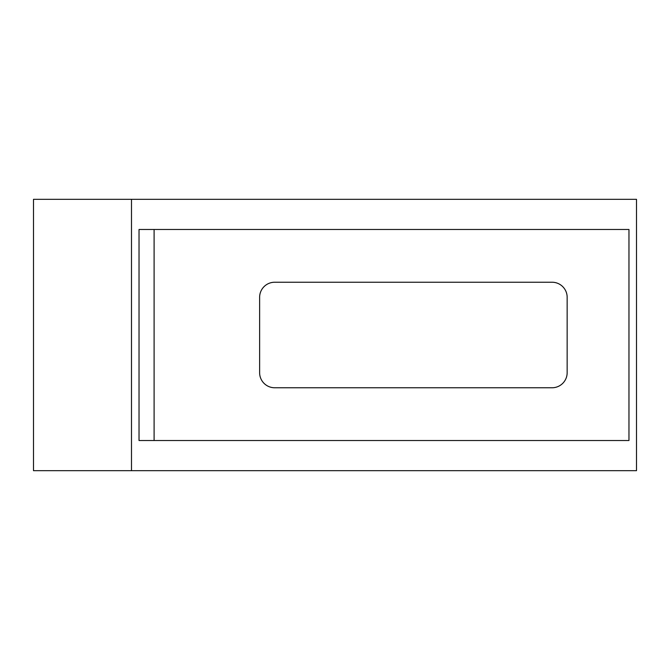<?xml version="1.0" encoding="UTF-8"?>
<svg xmlns="http://www.w3.org/2000/svg" width="670" height="670" viewBox="0 0 670 670"><rect width="100%" height="100%" fill="white"/><g stroke="black" fill="none" stroke-linecap="round" stroke-linejoin="round"><path stroke-width="1" d="M139.025 229.475L628.962 229.475L628.962 440.525L139.025 440.525L139.025 229.475M636.5 470.675L131.488 470.675L131.488 199.325L636.5 199.325L636.5 470.675M131.488 199.325L33.5 199.325L33.5 470.675L131.488 470.675M274.7 282.238A15.075 15.075 0 0 0 259.625 297.312L259.625 372.688A15.075 15.075 0 0 0 274.7 387.762L552.08 387.762A15.075 15.075 0 0 0 567.155 372.688L567.155 297.312A15.075 15.075 0 0 0 552.08 282.238L274.7 282.238M154.1 229.475L154.1 440.525"/></g></svg>
